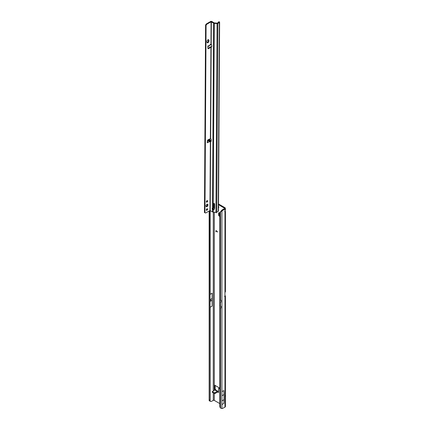 <?xml version="1.0" encoding="UTF-8"?>
<svg xmlns="http://www.w3.org/2000/svg" width="430" height="430" viewBox="0 0 430 430"><rect width="100%" height="100%" fill="white"/><g stroke="black" fill="none" stroke-linecap="round" stroke-linejoin="round"><path stroke-width="0.64" d="M216.037 212.597L216.414 212.812L216.037 212.597M218.504 207.695A0.984 0.564 -120 0 0 218.607 207.652A0.984 0.564 -120 0 0 218.811 207.206A0.984 0.564 -120 0 0 218.51 206.373M218.504 207.05A0.984 0.564 -120 0 0 218.811 207.276M224.954 210.802L224.954 209.007A1.607 0.924 0 0 0 225.427 208.351L225.427 209.808L224.954 210.802A1.07 0.618 120 0 0 224.799 211.426A1.07 0.618 120 0 0 224.954 211.866L225.427 211.555L225.03 210.695M210.748 300.307L210.748 300.016L210.748 300.307M217.042 390.918L217.741 390.961L217.935 391.434M216.225 390.875L216.322 390.87A0.93 0.747 -163.4 0 0 215.532 390.413L216.639 391.053L217.741 390.961M224.954 407.14L224.954 296.469L225.363 296.463A1.607 0.924 0 0 0 225.427 296.2L225.427 406.49A1.607 0.924 180 0 1 224.954 407.14L222.536 408.441A3.569 2.059 120 0 1 221.912 408.5L220.509 408.07A3.569 2.327 -127.5 0 1 219.805 406.49L219.805 212.673A3.569 2.327 -127.5 0 1 220.386 211.791L220.923 211.377A3.569 2.327 -127.5 0 0 220.805 211.479M219.252 212.769L219.252 214.989L219.703 215.554M217.79 392.079L218.548 392.515L218.548 388.725A0.537 0.306 60 0 1 218.655 388.483L219.289 388.118A0.537 0.306 60 0 1 219.558 388.145L219.703 388.231M215.14 385.452L215.14 389.129L215.14 388.736L214.511 389.241L214.511 390.182M216.72 390.87L216.129 390.031L215.14 389.822L215.14 389.129L214.549 389.387L214.511 385.522A0.537 0.306 -120 0 1 214.887 385.301L214.511 385.522M224.954 295.544L224.954 295.544A1.607 0.924 0 0 1 225.427 296.2M218.526 203.981L224.954 207.695A1.607 0.924 0 0 1 225.427 208.351M217.661 232.028L216.07 230.765L215.994 231.921L215.892 230.872A0.5 0.29 -120 0 1 216.338 230.733L217.661 232.028M219.703 388.086L214.887 385.301M218.655 388.483A0.537 0.306 60 0 1 218.924 388.51L219.703 388.962M218.521 204.707L224.326 208.055A0.715 0.414 0 0 1 224.535 208.351A0.715 0.414 0 0 1 224.326 208.641L221.901 210.136A3.569 2.059 120 0 0 221.278 210.797L221.912 211.162L220.509 211.705A3.569 2.327 -127.5 0 0 220.386 211.791M214.28 393.552L214.28 400.4L219.703 403.528M219.708 212.995L218.623 212.823L218.623 215.355L219.305 216.204L219.703 215.968M219.703 216.435L219.305 216.204M221.047 211.291L220.509 211.705L221.047 211.291M214.28 400.4A0.715 0.414 0 0 0 213.275 400.4L211.399 401.378A3.569 2.059 -60 0 1 210.27 401.276A3.569 2.059 -60 0 1 210.157 401.206L210.109 400.91A3.569 0.505 -84.2 0 1 210.039 400.464L209.835 210.609M212.135 306.085L212.135 293.217L212.135 306.085L210.157 307.23L210.044 308.466M212.135 293.217L210.157 294.362L210.055 292.072M212.366 392.149L214.887 393.606L217.661 392.004L217.661 391.279L218.418 391.714M218.349 391.284L216.639 391.053M216.129 390.031L215.624 390.101A0.93 0.747 16.6 0 1 216.414 390.558L216.634 390.875M215.677 389.768L215.14 388.946M215.532 390.413L215.14 389.822L212.366 391.714L214.382 392.88L217.612 391.305L217.526 392.085M210.109 307.789L210.109 400.91L209.227 400.825A3.569 0.505 -84.2 0 1 209.152 400.255L209.13 399.954L209.835 400.024M209.13 399.954L209.13 211.012M210.044 293.373L210.055 309.96M209.528 400.841L210.157 401.206L209.528 400.841M217.661 231.953L216.096 230.754M215.946 231.802L215.892 230.872M218.494 391.665L217.811 391.945M218.548 391.279L217.736 391.279M214.855 389.988L214.549 389.387M211.882 300.382L210.044 301.446M211.882 298.635L210.044 299.699M225.427 211.555L225.427 291.54A1.607 0.924 180 0 1 225.363 291.798L224.954 292.583A0.537 0.306 -60 0 0 224.954 292.631L224.954 296.421A0.537 0.306 -60 0 0 224.954 296.469L224.503 296.318M224.954 209.007L222.536 210.501A3.569 2.059 120 0 0 221.912 211.162L221.912 301.817L220.397 301.817L219.687 301.409M222.858 210.216L222.224 209.851M222.09 395.659L223.998 394.557L223.998 399.68L223.82 403.469L221.912 404.571L221.912 391.665L221.912 404.571M223.998 394.557L223.82 390.564L221.912 391.665M223.998 399.68L222.09 400.781M219.252 214.989L218.623 215.355M225.427 395.38A1.07 0.618 120 0 1 225.546 395.879L225.427 396.981M205.959 206.045A1.43 0.817 120.3 0 0 206.244 206.696A1.43 0.817 120.3 0 0 207.346 206.314A1.43 0.817 120.3 0 0 207.975 204.879A1.43 0.817 120.3 0 0 207.69 204.228A1.43 0.817 120.3 0 0 206.588 204.61A1.43 0.817 120.3 0 0 205.959 206.045M206.04 206.464A1.43 0.817 120.3 0 0 207.47 204.583A1.43 0.817 120.3 0 0 207.389 204.164M206.298 209.899A0.908 0.521 120.3 0 0 206.481 210.313A0.908 0.521 120.3 0 0 207.185 210.071A0.908 0.521 120.3 0 0 207.588 209.157A0.908 0.521 120.3 0 0 207.4 208.744A0.908 0.521 120.3 0 0 206.701 208.985A0.908 0.521 120.3 0 0 206.298 209.899M206.309 210.028A0.908 0.521 120.3 0 0 207.083 208.862A0.908 0.521 120.3 0 0 207.072 208.727M206.346 201.767A0.908 0.521 120.3 0 0 206.529 202.181A0.908 0.521 120.3 0 0 207.233 201.939A0.908 0.521 120.3 0 0 207.636 201.025A0.908 0.521 120.3 0 0 207.448 200.611A0.908 0.521 120.3 0 0 206.749 200.853A0.908 0.521 120.3 0 0 206.346 201.767M206.357 201.901A0.908 0.521 120.3 0 0 207.131 200.729A0.908 0.521 120.3 0 0 207.12 200.6M210.114 141.556L209.421 141.685L208.394 140.82L208.254 139.685L208.614 139.68L209.566 140.148L210.114 141.556L208.614 139.68M208.958 45.725L210.566 44.397L210.727 44.715L210.082 45.021M209.566 140.148L210.13 139.82L210.716 140.938L210.367 141.309L211.06 141.508L211.237 139.906A1.07 0.618 -120 0 0 210.635 138.648L208.168 139.728A1.07 0.613 120.3 0 0 207.362 141.008L207.271 142.54L207.582 142.744L207.281 141.465M207.851 46.365L208.184 46.456L207.846 46.762L207.916 48.208A1.07 0.613 120.3 0 0 208.131 48.644A1.07 0.613 120.3 0 0 208.711 48.563L211.184 47.085A1.07 0.618 -120 0 0 211.571 47.069A1.07 0.618 -120 0 0 211.797 46.585A1.07 0.618 -120 0 0 211.791 46.531L211.727 45.021L210.947 44.419L211.082 21.796L213.602 23.123A1.247 0.726 0.3 0 0 214.291 23.333L217.085 23.602A0.892 0.516 0.3 0 0 217.854 23.456L219.348 22.596A0.892 0.516 0.3 0 0 219.612 22.231A0.892 0.516 0.3 0 0 219.429 21.919L219.3 21.817A0.715 0.349 -113.5 0 0 219.015 21.742L218.445 21.989A0.715 0.349 -113.5 0 0 218.311 22.172L218.193 22.677M207.018 42.548A1.43 0.817 120.3 0 0 208.448 40.667L208.453 40.087A1.43 0.817 120.3 0 0 208.367 39.667M219.612 22.231L218.483 210.974A0.892 0.516 -179.7 0 1 218.22 211.34L216.731 212.2A0.892 0.516 -179.7 0 1 215.962 212.339L213.162 212.071A1.247 0.726 -179.7 0 1 212.474 211.866L209.953 210.539L205.965 212.839A1.43 0.817 -59.7 0 1 205.255 212.909L204.454 212.506L205.578 25.005L205.873 24.553A1.43 0.817 -59.7 0 1 206.588 23.8L210.576 21.5A0.892 0.516 -179.7 0 1 211.839 21.505L214.108 22.833A0.537 0.312 0.3 0 0 214.403 22.924L217.354 23.161L218.73 22.064A0.715 0.349 -113.5 0 0 218.445 21.989M207.943 48.38A1.07 0.613 120.3 0 0 208.206 48.267L210.426 46.827L210.931 47.123L210.383 138.605M209.421 141.685L207.582 142.744L207.083 142.448L207.281 142.045M210.356 140.884L211.162 141.078M208.958 40.382A1.43 0.817 120.3 0 0 208.668 39.732A1.43 0.817 120.3 0 0 207.572 40.114A1.43 0.817 120.3 0 0 206.938 41.549L206.938 42.129A1.43 0.817 120.3 0 0 207.222 42.78A1.43 0.817 120.3 0 0 208.324 42.398A1.43 0.817 120.3 0 0 208.953 40.963L208.958 40.382L208.453 40.087M204.959 212.802L206.077 25.3L206.378 24.849A1.43 0.817 -59.7 0 1 207.093 24.096L211.082 21.796M210.13 139.82L209.227 139.223A0.537 0.312 -179.7 0 0 209.195 139.207M211.248 44.414L210.13 45.048M211.291 44.387L210.695 44.725M208.184 46.456L207.91 45.806M210.205 210.539L210.619 141.341L211.125 141.051M212.673 208.314A0.984 0.564 -120 0 0 212.995 209.356L213.285 209.56A0.984 0.79 -164.7 0 0 214.215 209.114L214.608 208.254M213.689 203.578L213.662 207.706A0.355 0.285 15.3 0 1 213.629 207.824M210.635 138.648L211.184 47.085L211.684 46.795A1.07 0.618 -120 0 0 211.764 46.816M213.199 208.373A0.984 0.79 -164.7 0 0 213.183 208.373L212.495 208.276A0.984 0.564 -120 0 0 212.355 208.319A0.984 0.564 -120 0 0 212.49 209.652L213.178 209.969A0.984 0.79 -164.7 0 0 214.102 209.523L214.527 208.598A1.43 1.15 -164.7 0 0 214.575 208.459A1.43 1.15 -164.7 0 0 214.608 208.217L214.634 203.933A0.537 0.43 -164.7 0 0 213.576 203.831L213.549 208.115A0.355 0.285 15.3 0 1 213.199 208.373M213.162 212.071L213.285 209.56M212.995 209.356L212.49 209.652L212.474 211.866M211.13 47.08L211.684 46.795M210.426 46.827L211.436 46.703M205.578 25.005L206.077 25.3M207.615 141.787L207.341 142.115M216.414 390.558L216.36 390.892M219.703 307.498L221.912 307.794L221.912 408.5M220.509 408.07L220.509 307.848M224.326 208.641L224.326 208.055M214.28 203.487L214.28 208.969M214.28 212.178L214.28 390.316M210.157 307.23L210.157 401.206M213.275 208.373L213.275 209.555M213.275 212.081L213.275 390.897M213.275 392.966L213.275 400.4M210.157 210.517L210.157 294.362M209.152 400.255L210.023 400.341M210.039 210.512L210.039 400.464M210.109 210.506L210.109 293.916M219.558 388.145L218.924 388.51M212.366 391.714L212.366 392.445M214.382 392.88L214.382 393.606M214.887 392.88L214.887 393.606M224.954 292.583L224.954 211.866M219.703 300.215L220.509 300.565L220.509 211.705M220.509 300.565L221.912 300.505M222.536 210.501L221.901 210.136M221.912 307.794L221.912 301.817M221.912 306.483L220.397 306.483L220.397 301.817M220.397 306.483L219.687 306.069M209.996 45.139L208.163 46.198M210.367 141.309L209.953 210.539M210.152 141.266L210.716 140.938M207.335 141.432L208.394 140.82M214.215 209.114L214.102 209.523M215.962 212.339L217.085 23.602M213.183 208.373L214.291 23.333M213.662 207.706L213.549 208.115M214.602 208.314L214.527 208.598M211.151 141.276L210.813 141.47M212.495 208.276L213.602 23.123M211.2 44.387L211.334 21.796M217.854 23.456L216.731 212.2M218.22 211.34L219.348 22.596M218.73 22.064L219.3 21.817M208.206 48.267L208.711 48.563M206.588 23.8L207.093 24.096M205.873 24.553L206.378 24.849M205.664 24.913L206.169 25.209M208.254 139.685L209.926 141.782M208.448 40.667L208.953 40.963M209.249 400.825L209.851 401.029M209.727 400.964L210.27 401.276M212.259 391.569L212.259 392.294M211.119 44.784L210.593 45.091M209.302 45.833L208.27 46.429M213.656 207.765L213.543 208.174"/></g></svg>
